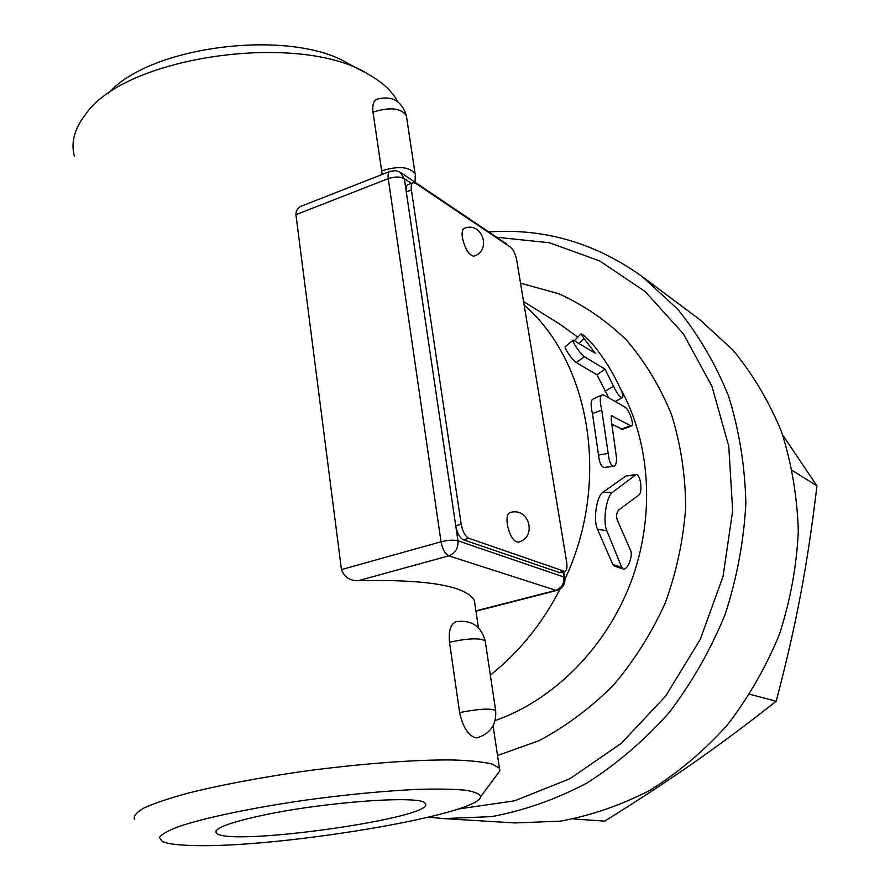 <?xml version="1.0" encoding="UTF-8"?>
<svg xmlns="http://www.w3.org/2000/svg" width="890" height="890" viewBox="0 0 890 890"><rect width="100%" height="100%" fill="white"/><g stroke="black" fill="none" stroke-linecap="round" stroke-linejoin="round"><path stroke-width="1.33" d="M496.62 237.241L549.297 242.748L599.649 260.904L645.183 291.553L683.375 333.839L711.889 386.171L728.765 446.168L732.67 510.76L723.047 576.397L700.297 639.354L665.698 696.013L621.354 743.272L569.956 778.717L514.487 800.833L457.983 809.055M622.444 429.314L612.187 424.319M613.633 466.316C615.691 465.848 616.648 462.956 616.503 457.638L611.219 419.691L611.586 415.752L631.21 426.088C634.959 425.754 629.019 408.877 624.669 406.93L604.499 395.371L602.163 394.849C599.782 396.039 599.649 401.134 601.751 410.112L608.181 453.422C608.938 461.087 610.751 465.381 613.633 466.316L604.032 467.45C601.117 466.549 599.281 462.399 598.536 455.024L592.451 413.583C590.482 405.084 590.693 400.244 593.096 399.087L601.662 395.093M608.727 397.786L596.956 374.779L576.242 362.508C572.17 360.228 563.303 346.766 565.406 346.51L573.082 340.203M623.167 568.999C627.239 570.879 633.357 555.927 630.565 550.309L617.137 519.649C616.147 515.799 616.614 512.607 618.55 510.081L638.631 495.218C643.058 492.459 640.477 473.792 636.15 474.526L612.587 492.27C606.279 496.275 602.519 521.495 606.88 530.841L621.687 567.297L623.167 568.999L614.3 566.096L612.787 564.427L597.468 529.149C592.996 520.105 596.589 495.986 602.953 492.27L625.815 476.061L635.927 474.548M428.591 817.176L443.598 818.589L491.536 816.631C523.988 810.59 555.705 799.443 586.688 783.178C616.726 764.087 644.171 740.614 669.013 712.745C691.864 682.73 710.576 649.945 725.15 614.4C737.009 577.855 743.906 540.753 745.865 503.072C744.919 465.748 739.145 430.104 728.565 396.117C715.427 363.687 698.428 334.673 677.568 309.097L642.246 276.623C595.354 242.937 544.179 228.04 488.732 231.923M443.598 818.589L514.731 822.939L560.211 821.181C590.904 815.607 620.842 805.317 650 790.287C678.225 772.654 703.957 750.96 727.186 725.205C748.523 697.482 765.934 667.177 779.429 634.292C790.376 600.483 796.672 566.107 798.308 531.152C797.229 496.498 791.611 463.312 781.465 431.617C768.927 401.301 752.74 374.1 732.915 350.004L699.34 319.276L642.246 276.623M573.527 818.956L604.699 821.125C670.782 779.952 717.774 747.289 776.169 701.264C796.372 624.491 807.452 565.639 816.942 485.873L782.644 434.91M749.781 694.267L776.169 701.264M792.501 470.654L816.942 485.873M584.074 338.556L581.025 333.817C583.072 334.462 586.777 337.722 592.139 343.596C603.832 357.591 613.611 373.366 621.454 390.933C623.1 394.882 623.389 397.151 622.332 397.763C619.852 397.207 616.926 393.369 613.544 386.26L605.033 369.172L584.485 356.734C580.425 354.409 571.158 340.28 573.238 340.08L595.176 353.23L584.074 338.556L579.112 343.329M596.956 374.779L605.033 369.172M74.371 156.151C70.722 142.556 74.482 128.583 85.663 114.209C125.512 55.825 301.043 31.161 368.66 74.437C382.667 82.392 392.368 91.492 397.763 101.727M496.987 774.756L499.88 770.874L499.424 768.203L492.159 764.065C483.226 761.896 470.042 760.527 452.632 759.96C414.629 759.548 358.236 763.809 300.853 771.697C257.188 778.094 219.452 785.269 187.645 793.235C168.844 798.397 154.304 803.303 144.013 807.964C136.37 812.37 133.2 816.208 134.501 819.479M382.177 174.462L373.021 112.274C372.198 104.775 373.633 100.392 377.316 99.102C392.045 95.397 401.735 100.915 406.374 115.689L415.118 173.939C409.934 166.864 399.109 165.729 382.644 170.546L381.499 171.013M495.741 711.032L495.663 710.565C496.609 724.605 490.401 733.683 477.062 737.799L475.583 737.799C468.14 735.396 462.822 727.008 459.641 712.645L449.495 642.269C448.449 630.465 450.752 623.59 456.392 621.654C471.489 619.729 481.09 626.137 485.206 640.9L485.295 641.468M475.082 605.222L474.392 600.572C466.249 585.876 427.578 579.234 358.37 580.669C350.015 580.903 344.374 577.221 341.449 569.6L295.914 214.657C296.025 209.929 298.473 206.847 303.268 205.401M516.69 259.98L566.685 562.191C567.431 567.62 566.774 570.701 564.705 571.447L468.863 538.294C465.203 536.325 462.644 531.642 461.198 524.232L411.391 190.015C410.835 185.632 411.492 183.162 413.349 182.595L415.619 183.262L510.326 247.064C513.319 249.589 515.432 253.906 516.69 259.98M518.57 542.043L518.08 542.177C513.308 541.409 509.725 535.58 507.345 524.7C506.432 517.502 507.422 513.419 510.304 512.451C529.472 506.866 537.36 538.005 518.08 542.177M474.437 255.986L473.792 256.22C468.808 255.119 465.014 248.955 462.399 237.73C461.643 232.09 462.399 228.908 464.669 228.196C482.347 221.376 491.936 250.891 473.792 256.22M559.943 572.693L463.401 539.807C459.73 537.849 457.171 533.177 455.736 525.779L406.296 191.973C405.751 187.601 406.407 185.12 408.276 184.553L412.726 182.828M363.854 71.89L349.125 64.091C291.887 28.002 149.231 45.357 108.168 93.739M191.65 845.478C177.177 845.077 167.42 843.765 162.381 841.517L159.41 837.557C161.49 834.319 168.11 830.593 179.279 826.376C205.19 817.665 252.816 807.686 306.216 800.032C347.411 794.47 384.58 790.91 417.71 789.363C437.557 788.807 453.477 789.096 465.47 790.209C474.915 791.766 479.955 793.958 480.567 796.795C478.842 815.106 274.932 848.704 191.65 845.478M261.649 815.518C325.195 801.668 423.251 794.904 425.164 803.459C438.77 817.654 225.671 847.603 216.159 832.829C213.734 828.479 228.886 822.716 261.649 815.518M497.532 755.521L538.962 740.725C565.806 726.474 590.56 708.028 613.232 685.389C634.214 660.658 651.558 633.168 665.275 602.942C676.578 571.68 683.386 539.74 685.712 507.111C685.389 474.726 680.627 443.81 671.449 414.362C659.913 386.316 644.838 361.462 626.226 339.78C605.957 320.3 583.529 304.97 558.931 293.789L520.528 283.165M560.055 324.327L577.821 337.11M620.119 387.995C650.679 442.263 655.485 516.489 630.921 582.105C606.157 647.653 553.736 700.119 495.163 720.566M490.346 675.11C519.059 652.292 542.333 623.545 560.177 588.88M563.715 581.66C611.196 484.293 591.049 362.686 524.154 305.07M625.815 476.061L635.249 474.893M602.953 492.27L612.587 492.27M597.468 529.149L606.88 530.841M612.787 564.427L621.687 567.297M576.242 362.508L584.485 356.734M605.067 391.166L613.544 386.26M621.12 429.18L630.187 425.865M592.451 413.583L601.751 410.112M598.536 455.024L608.181 453.422M611.107 416.242L612.131 415.864M415.296 175.174L415.018 182.216M373.021 112.274L374.156 111.784C390.421 106.856 401.156 108.157 406.374 115.689M449.495 642.269L450.763 641.946C468.808 638.219 480.289 637.874 485.206 640.9L495.663 710.565C490.802 708.195 479.221 708.796 460.931 712.334L459.641 712.645M563.025 571.881L563.871 577.009L457.95 540.786C453.678 539.729 448.037 540.074 441.028 541.799C442.464 549.252 445.056 553.936 448.794 555.85L556.517 590.515C562.636 588.423 565.428 584.163 564.883 577.71L563.871 577.009C564.338 583.729 561.568 588.201 555.582 590.426L475.928 610.874M564.916 577.977L563.882 571.658M563.737 571.335L558.664 572.659M463.401 539.807L468.863 538.294M461.198 524.232L455.736 525.779L457.95 540.786C458.372 548.273 455.313 553.291 448.794 555.85L358.37 580.669M411.358 183.362L404.327 178.645L400.066 172.159L395.661 170.68L390.287 171.281C388.407 171.859 387.74 174.307 388.262 178.634C394.782 176.476 400.133 176.487 404.327 178.645L406.296 191.973L411.391 190.015M295.914 214.657L388.262 178.634L441.028 541.799L341.449 569.6M560.066 324.338L523.565 301.543M580.936 333.906L574.54 340.503M622.332 397.763L615.212 401.512M622.199 429.403L631.21 426.088M474.392 600.572L478.453 627.773M493.093 725.795L499.424 768.203M475.972 611.174L556.517 590.515M559.654 572.771L564.705 571.447M400.734 172.582L506.555 243.938M303.268 205.39L389.642 171.536M480.567 796.795L499.88 770.874M216.159 832.829L216.025 830.882"/></g></svg>
